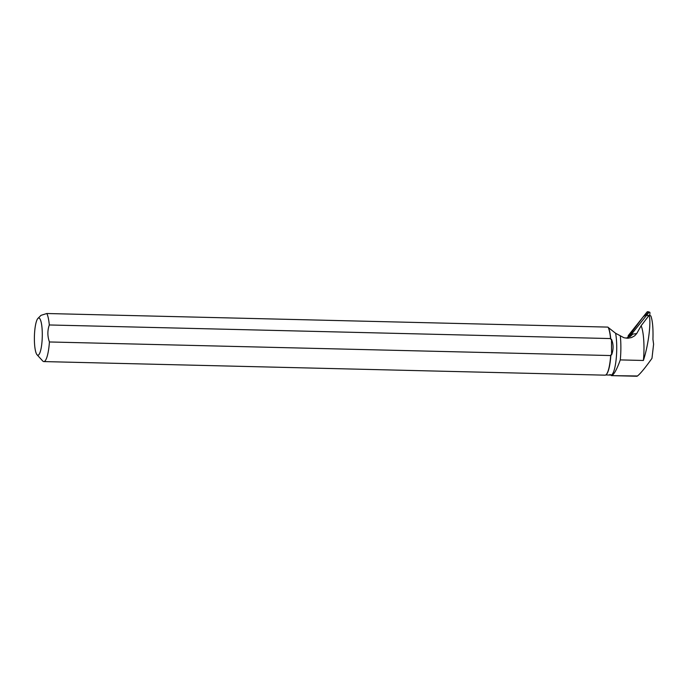 <?xml version="1.0" encoding="UTF-8"?>
<svg xmlns="http://www.w3.org/2000/svg" width="688" height="688" viewBox="0 0 688 688"><rect width="100%" height="100%" fill="white"/><g stroke="black" fill="none" stroke-linecap="round" stroke-linejoin="round"><path stroke-width="1.03" d="M649.764 315.56L649.954 312.765A0.585 0.576 82 0 0 648.939 312.343L630.414 335.615A0.585 0.576 82 0 0 630.285 335.95L630.251 336.449A13.046 12.762 -98 0 0 632.642 334.136L636.71 333.568L641.139 325.742A28.088 5.934 91.4 0 1 643.392 360.469C648.629 344.43 651.278 321.631 649.085 315.345L647.408 315.577M648.913 312.343L643.117 316.927L628.058 337.197L628.127 336.114A1.23 1.204 -98 0 1 628.393 335.426L646.918 312.154A1.23 1.204 -98 0 1 648.191 311.75L649.541 312.154M636.856 376.25L637.466 375.992C640.425 373.644 645.258 367.762 651.975 358.345L653.6 344.206L652.938 339.313C653.265 328.391 652.577 320.591 650.848 315.912L649.085 315.345L641.139 325.742M605.775 374.951L610.91 375.08A24.605 5.203 -88.6 0 0 616.07 360.073A24.605 5.203 -88.6 0 0 615.614 333.276L623.982 337.765L627.877 338.247L631.593 337.541L634.697 335.787L636.71 333.568M620.335 336.183A28.088 5.934 91.4 0 1 620.284 359.91L643.392 360.469M607.796 327.101L46.801 313.513A24.837 5.246 91.4 0 1 49.304 324.968L610.548 338.565A24.837 5.246 -88.6 0 0 608.166 327.342L607.796 327.101M606.317 374.496A24.605 5.203 -88.6 0 0 606.429 374.384A24.605 5.203 -88.6 0 0 610.892 354.862L611.598 354.879C613.61 349.478 613.576 344.275 611.494 339.279L610.781 339.261A24.605 5.203 -88.6 0 0 608.381 327.583L608.166 327.342M610.781 339.261L610.548 338.565M615.614 333.276L608.381 327.583M46.801 313.513L40.996 315.345L37.926 318.406A18.619 3.939 91.4 0 1 42.286 333.319A18.619 3.939 91.4 0 1 38.468 355.034A18.619 3.939 91.4 0 1 37.049 354.759A18.619 3.939 91.4 0 1 34.4 340.483A18.619 3.939 91.4 0 1 36.326 321.709A18.619 3.939 91.4 0 1 37.926 318.406M626.14 338.178A13.046 12.762 82 0 0 628.273 337.06L630.251 336.449M637.466 375.992L611.426 375.631L636.993 376.25M620.284 359.91C617.196 368.51 614.504 373.67 612.208 375.381L609.869 374.539M610.669 355.55L49.424 341.962A24.837 5.246 91.4 0 1 43.808 361.578L605.053 375.166A24.837 5.246 -88.6 0 0 606.205 374.607A24.837 5.246 -88.6 0 0 610.669 355.55L610.892 354.862M43.808 361.578A24.837 5.246 91.4 0 1 42.69 360.959L37.049 354.759M49.424 341.962C47.412 336.26 47.369 330.593 49.304 324.968M611.598 354.879L611.494 339.279M630.285 335.95L628.127 336.114M648.939 312.343L646.918 312.154M628.393 335.426L630.414 335.615"/></g></svg>
